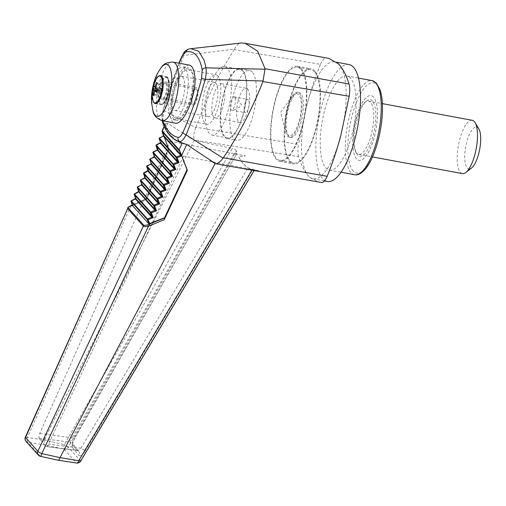 <?xml version="1.0" encoding="UTF-8"?>
<svg xmlns="http://www.w3.org/2000/svg" width="506" height="506" viewBox="0 0 506 506"><rect width="100%" height="100%" fill="white"/><g stroke="black" fill="none" stroke-linecap="round" stroke-linejoin="round"><path stroke-width="0.38" stroke-dasharray="2.53 1.9" d="M338.198 63.648A59.474 19.854 -79.5 0 0 334.662 61.871A59.474 19.854 -79.5 0 0 308.546 99.056L308.546 99.062A59.474 19.854 -79.5 0 0 306.737 105.609L306.737 105.615A59.474 19.854 -79.5 0 0 307.547 174.937A59.474 19.854 -79.5 0 0 309.451 177.056A59.474 19.854 -79.5 0 0 312.986 178.827A59.474 19.854 -79.5 0 0 339.109 141.648M127.689 208.643C127.423 207.852 128.397 207.118 130.618 206.442L146.07 199.528L168.865 148.524L163.236 133.413L167.733 123.35L189.497 137.461L194.234 139.979L298.616 156.664C301.007 164.444 303.986 170.535 307.547 174.937L309.451 177.056L318.881 182.324M298.616 156.664C297.737 153.584 297.692 149.498 298.477 144.419L195.917 127.227L195.727 127.676L164.361 110.725L172.837 82.699L183.83 55.451C185.43 51.694 187.182 49.544 189.073 48.993L190.787 48.696M306.737 105.615L298.477 144.419M157.499 89.834L162.995 90.536L161.711 89.594L162.464 86.874L162.995 90.536L162.002 92.288L162.502 90.473L161.711 89.594L155.487 88.095M157.423 83.281L162.464 86.874L161.933 86.286L161.186 89.005L160.396 88.126L159.896 89.941L160.687 90.821L159.934 93.54L160.465 94.129L161.212 91.409L162.002 92.288L156.778 92.453M349.013 64.534A59.474 19.854 -79.5 0 0 318.654 119.391A59.474 19.854 -79.5 0 0 327.338 181.49M340.911 135.089A59.474 19.854 -79.5 0 0 340.108 65.767M328.729 58.367L241.931 42.966M182.046 56.039A3.871 1.689 -154.9 0 1 183.83 55.451L234.487 49.126L234.221 49.588L320.519 64.376C316.092 75.046 312.101 86.602 308.546 99.056L306.737 105.609M234.221 49.588C219.13 73.18 206.359 99.062 195.917 127.227M234.487 49.126C236.46 45.205 238.794 43.149 241.495 42.966M320.519 64.376C322.24 60.359 323.985 58.279 325.756 58.127M211.571 46.451L189.073 48.993A3.871 3.561 -103.9 0 0 188.668 49.069M194.234 139.985L194.386 140.447L232.305 148.359L64.401 444.685L44.123 439.942L27.349 437.513L130.618 206.442L130.491 205.891M189.497 137.461L194.386 140.447M174.393 117.436L176.354 118.606C185.841 121.699 198.845 78.31 190.654 70.884L188.694 69.714C179.206 66.615 166.202 110.011 174.393 117.436M179.13 63.218L163.141 110.346C162.103 114.609 161.971 117.936 162.742 120.32L162.932 120.839M189.339 65.11A29.803 9.949 -79.5 0 0 183.71 68.139C171.433 79.531 164.773 122.635 175.215 123.116M183.71 68.139L184.962 69.531C173.488 77.31 165.949 119.726 175.955 120.194C183.121 122.465 194.658 96.159 193.842 79.423L195.088 80.808M183.488 156.114L48.519 444.11C47.475 446.153 46.59 446.906 45.856 446.368L39.164 438.082C38.665 437.14 38.848 435.603 39.721 433.478L170.13 141.244C173.431 148.713 177.884 153.672 183.488 156.114L258.876 170.838L247.39 168.7L80.897 448.196A3.871 0.607 -149.2 0 1 85.134 451.093C82.598 455.084 80.562 456.557 79.018 455.514A3.871 3.523 140.8 0 0 78.828 451.447L78.828 451.447A3.871 3.523 140.8 0 0 76.653 450.258L78.828 451.447L72.238 443.357A3.871 3.523 -39.2 0 1 72.421 447.418C71.472 445.495 72.105 442.459 74.319 438.316A3.871 0.443 -150.3 0 1 74.502 438.613A3.871 0.443 -150.3 0 1 72.194 437.772L233.949 153.742L245.416 155.861L238.87 156.98C241.419 162.255 244.822 166.05 249.085 168.353L258.876 170.838M77.07 450.473L46.223 446.583L76.653 450.258C77.608 450.726 79.025 450.043 80.897 448.196L48.519 444.11M238.87 156.98C241.507 162.16 244.91 165.955 249.085 168.353M162.616 122.566A3.871 3.238 159.9 0 0 163.817 124.014L165.614 124.95L165.399 124.166L164.292 126.639M174.772 139.612L168.681 133.603L163.817 124.014C162.622 120.763 162.799 116.329 164.361 110.725L162.9 110.308L178.839 63.161M195.727 127.676C193.722 132.8 193.216 136.886 194.215 139.934M167.733 123.35L165.449 123.369L165.399 124.166M163.141 110.346L161.99 115.501L162.122 120.687M162.742 120.32A3.871 3.238 159.9 0 0 162.571 120.776M162.787 133.843A0.772 0.335 -20.4 0 1 163.236 133.413L169.004 149.371L168.365 148.827L168.865 148.524M254.126 170.592L215.214 163.628M85.134 451.093L252.557 169.972L253.879 170.408L80.505 460.827A3.871 3.536 -41.9 0 1 76.324 462.832A3.871 1.72 -81.5 0 0 76.748 463.034M252.557 169.972L247.39 168.7M233.949 153.742L236.96 153.286L74.319 438.316M80.644 461.187A3.871 0.62 30.8 0 0 80.505 460.827L68.215 447.14A3.871 3.536 -41.9 0 1 64.034 449.151A3.871 0.81 102.4 0 1 64.401 444.685A3.871 0.43 29.6 0 1 68.215 447.14L236.397 150.94L236.985 152.635M236.397 150.94C235.853 149.782 234.487 148.922 232.305 148.359M39.721 433.478L72.194 437.772C70.448 439.619 69.739 441.08 70.068 442.168L39.164 438.082M170.13 141.244L245.416 155.861M132.091 205.721L132.053 205.126M194.26 140.358L44.123 439.942M25.351 437.19A3.871 0.595 -155.9 0 1 27.349 437.513A3.871 1.771 98.3 0 0 27.887 442.396L44.174 444.768L64.034 449.151L76.324 462.832L57.943 460.08L40.246 456.153A3.871 0.791 -77.5 0 0 40.41 456.304M176.518 140.719L170.237 134.514L165.614 124.95M163.565 135.924L168.365 148.827L146.196 198.883L132.034 205.056L132.06 205.632M146.019 198.839L146.07 199.528L145.962 198.858L131.927 204.974M215.847 83.18A17.419 5.813 -79.5 0 0 214.525 82.377A17.419 5.813 -79.5 0 0 205.638 98.442A17.419 5.813 -79.5 0 0 208.181 116.627A17.419 5.813 -79.5 0 0 216.625 102.699A17.419 5.813 -79.5 0 0 215.847 83.18M217.846 75.925A25.161 8.4 -79.5 0 0 215.935 74.761A25.161 8.4 -79.5 0 0 203.096 97.974A25.161 8.4 -79.5 0 0 206.764 124.242A25.161 8.4 -79.5 0 0 218.971 104.122A25.161 8.4 -79.5 0 0 217.846 75.925M169.004 149.371L146.664 199.282L146.196 198.883M350.531 78.152A47.861 15.977 -79.5 0 0 346.901 75.951A47.861 15.977 -79.5 0 0 322.467 120.099A47.861 15.977 -79.5 0 0 329.45 170.073A47.861 15.977 -79.5 0 0 352.669 131.8A47.861 15.977 -79.5 0 0 350.531 78.152M167.669 77.393A14.225 4.75 -79.5 0 0 166.588 76.741A14.225 4.75 -79.5 0 0 159.327 89.859A14.225 4.75 -79.5 0 0 161.408 104.71A14.225 4.75 -79.5 0 0 168.308 93.338A14.225 4.75 -79.5 0 0 167.669 77.393M167.448 78.209A13.352 4.459 -79.5 0 0 159.124 93.471A13.352 4.459 -79.5 0 0 165.424 100.492A13.352 4.459 -79.5 0 0 167.448 78.209M146.664 199.282L132.553 205.619M163.596 135.595L163.438 136.095M131.237 200.926L133.015 205.189M130.984 201.325L136.373 198.839L135.583 198.39M159.346 138.081L161.357 142.977L156.531 145.323L158.233 149.959L153.407 152.306L155.114 156.942L150.282 159.289L151.99 163.925L147.164 166.272L148.865 170.908L144.039 173.254L145.741 177.891L140.915 180.237L142.616 184.873L137.79 187.22L139.492 191.856L134.666 194.203L136.373 198.839L135.507 198.807M159.099 138.48L163.546 136.449M156.221 145.064L156.531 145.323L155.974 145.462M160.497 142.945L161.357 142.977L160.573 142.528M153.097 152.047L153.407 152.306L152.85 152.445M157.372 149.928L158.233 149.959L157.448 149.51M149.978 159.029L150.282 159.289L149.725 159.428M154.248 156.911L155.114 156.942L154.324 156.493M146.854 166.012L147.164 166.272L146.601 166.411M151.13 163.893L151.99 163.925L151.193 163.482M143.729 172.995L144.039 173.254L143.476 173.394M148.005 170.876L148.865 170.908L148.075 170.459M140.605 179.978L140.915 180.237L140.358 180.376M144.88 177.859L145.741 177.891L144.956 177.442M138.631 191.825L139.492 191.856L138.707 191.407M134.356 193.943L134.666 194.203L134.109 194.342M137.234 187.359L137.79 187.22L137.48 186.961M141.756 184.842L142.616 184.873L141.832 184.424M44.041 440.157L44.174 444.768M193.842 79.423A26.799 8.944 -79.5 0 0 190.825 69.297A26.799 8.944 -79.5 0 0 188.795 68.063A26.799 8.944 -79.5 0 0 184.962 69.531M159.067 75.932A14.225 4.75 -79.5 0 0 153.229 88.727A14.225 4.75 -79.5 0 0 154.09 102.762M185.126 68.24A26.799 8.944 -79.5 0 0 183.096 67.007A26.799 8.944 -79.5 0 0 169.415 91.731A26.799 8.944 -79.5 0 0 173.324 119.707A26.799 8.944 -79.5 0 0 186.322 98.278A26.799 8.944 -79.5 0 0 185.126 68.24M182.704 77.032A17.419 5.813 -79.5 0 0 181.382 76.235A17.419 5.813 -79.5 0 0 172.495 92.301A17.419 5.813 -79.5 0 0 175.038 110.485A17.419 5.813 -79.5 0 0 183.482 96.557A17.419 5.813 -79.5 0 0 182.704 77.032M157.151 91.017L161.212 91.409L162.995 90.536L160.465 94.129L153.969 95.798M154.071 94.774L159.934 93.54L162.995 90.536L160.687 90.821L157.334 90.372M156.721 89.214L162.995 90.536L160.396 88.126L153.856 85.78M155.69 87.494L161.186 89.005L162.995 90.536L161.933 86.286L156.658 82.434M373.573 97.165A32.903 10.98 -79.5 0 0 371.081 95.647A32.903 10.98 -79.5 0 0 354.282 125.994A32.903 10.98 -79.5 0 0 359.089 160.351A32.903 10.98 -79.5 0 0 375.047 134.039A32.903 10.98 -79.5 0 0 373.573 97.165M373.542 97.158A32.903 10.98 -79.5 0 0 371.043 95.64A32.903 10.98 -79.5 0 0 354.251 125.988A32.903 10.98 -79.5 0 0 359.051 160.345A32.903 10.98 -79.5 0 0 375.009 134.033A32.903 10.98 -79.5 0 0 373.542 97.158M372.46 101.086A28.709 9.582 -79.5 0 0 366.603 100.972A28.709 9.582 -79.5 0 0 355.623 126.247A28.709 9.582 -79.5 0 0 356.819 153.773A28.709 9.582 -79.5 0 0 357.634 154.899A28.709 9.582 -79.5 0 0 372.871 136.702A28.709 9.582 -79.5 0 0 372.46 101.086M356.553 153.109A27.096 9.045 100.5 0 1 355.781 152.047A27.096 9.045 100.5 0 1 354.655 126.064A27.096 9.045 100.5 0 1 365.016 102.218A27.096 9.045 100.5 0 1 368.488 101.073A27.096 9.045 100.5 0 1 370.936 135.937A27.096 9.045 100.5 0 1 358.609 154.355A27.096 9.045 100.5 0 1 356.553 153.109M478.815 128.834A21.29 7.109 -79.5 0 0 465.722 146.651A21.29 7.109 -79.5 0 0 471.554 167.986M472.269 120.308A27.096 9.045 -79.5 0 0 458.436 145.304A27.096 9.045 -79.5 0 0 462.389 173.59M314.542 71.922A47.419 15.825 -79.5 0 0 310.943 69.739A47.419 15.825 -79.5 0 0 286.738 113.477A47.419 15.825 -79.5 0 0 293.657 162.983A47.419 15.825 -79.5 0 0 316.655 125.064A47.419 15.825 -79.5 0 0 314.542 71.922M300.918 69.398A47.419 15.825 100.5 0 1 303.031 122.541A47.419 15.825 100.5 0 1 280.033 160.459A47.419 15.825 100.5 0 1 276.434 158.277A47.419 15.825 100.5 0 1 274.322 105.128A47.419 15.825 100.5 0 1 297.319 67.216A47.419 15.825 100.5 0 1 300.918 69.398M314.789 71.017A48.386 16.154 -79.5 0 0 311.12 68.784A48.386 16.154 -79.5 0 0 286.421 113.42A48.386 16.154 -79.5 0 0 293.48 163.938A48.386 16.154 -79.5 0 0 316.952 125.241A48.386 16.154 -79.5 0 0 314.789 71.017M301.165 68.487A48.386 16.154 -79.5 0 0 297.496 66.261A48.386 16.154 -79.5 0 0 272.797 110.89A48.386 16.154 -79.5 0 0 279.856 161.408A48.386 16.154 -79.5 0 0 303.328 122.718A48.386 16.154 -79.5 0 0 301.165 68.487M213.861 117.126A17.419 5.813 100.5 0 1 213.083 97.601A17.419 5.813 100.5 0 1 221.533 83.673A17.419 5.813 100.5 0 1 222.855 84.477A17.419 5.813 100.5 0 1 223.633 104.002A17.419 5.813 100.5 0 1 215.183 117.93A17.419 5.813 100.5 0 1 213.861 117.126M247.598 89.062A17.419 5.813 -79.5 0 0 246.277 88.259A17.419 5.813 -79.5 0 0 237.39 104.331A17.419 5.813 -79.5 0 0 239.933 122.515A17.419 5.813 -79.5 0 0 248.376 108.588A17.419 5.813 -79.5 0 0 247.598 89.062M252.273 72.105A35.515 11.853 -79.5 0 0 249.578 70.467A35.515 11.853 -79.5 0 0 231.451 103.23A35.515 11.853 -79.5 0 0 236.631 140.307A35.515 11.853 -79.5 0 0 253.86 111.908A35.515 11.853 -79.5 0 0 252.273 72.105M227.352 68.152A34.838 11.632 -79.5 0 0 224.708 66.552A34.838 11.632 -79.5 0 0 206.929 98.683A34.838 11.632 -79.5 0 0 212.008 135.058A34.838 11.632 -79.5 0 0 228.908 107.196A34.838 11.632 -79.5 0 0 227.352 68.152M242.602 70.979A34.838 11.632 -79.5 0 0 239.958 69.373A34.838 11.632 -79.5 0 0 222.172 101.51A34.838 11.632 -79.5 0 0 227.257 137.879A34.838 11.632 -79.5 0 0 244.158 110.023A34.838 11.632 -79.5 0 0 242.602 70.979M242.772 70.34A35.515 11.853 -79.5 0 0 240.078 68.708A35.515 11.853 -79.5 0 0 221.951 101.466A35.515 11.853 -79.5 0 0 227.137 138.549A35.515 11.853 -79.5 0 0 244.36 110.15A35.515 11.853 -79.5 0 0 242.772 70.34M248.44 99.707A6.774 2.258 -79.5 0 0 247.927 99.391A6.774 2.258 -79.5 0 0 244.468 105.64A6.774 2.258 -79.5 0 0 245.461 112.711A6.774 2.258 -79.5 0 0 248.743 107.297A6.774 2.258 -79.5 0 0 248.44 99.707M234.575 97.133A6.774 2.258 -79.5 0 0 234.284 96.899A6.774 2.258 -79.5 0 0 234.063 96.823A6.774 2.258 -79.5 0 0 230.603 103.072A6.774 2.258 -79.5 0 0 231.59 110.144A6.774 2.258 -79.5 0 0 231.83 110.15A6.774 2.258 -79.5 0 0 234.955 104.388A6.774 2.258 -79.5 0 0 234.575 97.133M196.606 89.391A7.489 2.498 -79.5 0 0 196.037 89.043A7.489 2.498 -79.5 0 0 192.217 95.957A7.489 2.498 -79.5 0 0 193.305 103.774A7.489 2.498 -79.5 0 0 196.942 97.784A7.489 2.498 -79.5 0 0 196.606 89.391M196.986 88.012A8.963 2.992 -79.5 0 0 196.303 87.601A8.963 2.992 -79.5 0 0 191.73 95.868A8.963 2.992 -79.5 0 0 193.039 105.223A8.963 2.992 -79.5 0 0 197.384 98.056A8.963 2.992 -79.5 0 0 196.986 88.012M166.31 82.326A8.963 2.992 -79.5 0 0 165.633 81.915A8.963 2.992 -79.5 0 0 161.06 90.182A8.963 2.992 -79.5 0 0 162.363 99.537A8.963 2.992 -79.5 0 0 166.714 92.37A8.963 2.992 -79.5 0 0 166.31 82.326M165.93 83.705A7.489 2.498 -79.5 0 0 165.361 83.364A7.489 2.498 -79.5 0 0 161.54 90.27A7.489 2.498 -79.5 0 0 162.635 98.088A7.489 2.498 -79.5 0 0 166.265 92.098A7.489 2.498 -79.5 0 0 165.93 83.705M299.735 121.68A22.903 7.647 -79.5 0 0 297.667 92.206A22.903 7.647 -79.5 0 0 292.436 95.71A22.903 7.647 -79.5 0 0 285.694 132.104A22.903 7.647 -79.5 0 0 287.579 136.196A22.903 7.647 -79.5 0 0 289.318 137.252A22.903 7.647 -79.5 0 0 299.735 121.68M288.913 136.443A22.903 7.647 100.5 0 1 288.262 135.545A22.903 7.647 100.5 0 1 288.584 108.025A22.903 7.647 100.5 0 1 296.073 93.42A22.903 7.647 100.5 0 1 299.002 92.453A22.903 7.647 100.5 0 1 302.348 116.367A22.903 7.647 100.5 0 1 290.653 137.499A22.903 7.647 100.5 0 1 288.913 136.443M287.528 108.24A21.29 7.109 100.5 0 1 294.486 94.666A21.29 7.109 100.5 0 1 300.317 115.994A21.29 7.109 100.5 0 1 287.231 133.818A21.29 7.109 100.5 0 1 287.528 108.24M72.421 447.418L79.018 455.514M76.653 450.258L70.068 442.168A3.871 3.523 -39.2 0 1 72.238 443.357L72.643 444.135C72.377 443.775 72.997 441.934 74.502 438.613L236.96 153.286M26.008 441.352A3.871 3.536 138.1 0 0 27.887 442.396L40.246 456.153A3.871 3.536 138.1 0 1 38.367 455.109M173.014 62.086A29.803 9.949 -79.5 0 0 157.802 89.575A29.803 9.949 -79.5 0 0 162.154 120.694M160.997 67.899A26.401 8.811 -79.5 0 0 153.014 110.959M155.431 103.502A14.13 4.718 100.5 0 1 154.355 102.857A14.13 4.718 100.5 0 1 153.729 87.019A14.13 4.718 100.5 0 1 160.579 75.723M166.929 77.348A14.13 4.718 -79.5 0 0 165.854 76.703A14.13 4.718 -79.5 0 0 158.644 89.733A14.13 4.718 -79.5 0 0 160.706 104.483A14.13 4.718 -79.5 0 0 167.556 93.186A14.13 4.718 -79.5 0 0 166.929 77.348M161.825 76.589A14.13 4.718 100.5 0 1 162.641 90.473A14.13 4.718 100.5 0 1 156.904 103.148M152.262 96.886A13.668 4.56 100.5 0 1 152.976 88.05A13.668 4.56 100.5 0 1 155.253 80.77M353.226 171.041A45.926 15.332 100.5 0 1 360.171 94.407A45.926 15.332 100.5 0 1 381.853 118.543A45.926 15.332 100.5 0 1 353.226 171.041M354.567 174.728A47.861 15.977 100.5 0 1 350.936 172.521A47.861 15.977 100.5 0 1 348.798 118.878A47.861 15.977 100.5 0 1 372.011 80.606M312.986 178.827L324.485 180.958M334.662 61.871L336.673 62.244M165.449 123.369L164.14 126.304M168.321 148.77L163.546 135.943M168.327 148.707L145.88 198.934M162.135 130.858L162.141 131.623M155.304 103.578L161.408 104.71M160.491 75.609L166.588 76.741M173.324 119.707L175.955 120.194M183.096 67.007L188.795 68.063M155.867 103.585L160.706 104.483C163.343 105.45 165.924 101.118 168.435 91.478C170.06 84.312 168.169 77.431 167.303 77.557L165.854 76.703L161.016 75.805M175.038 110.485L208.181 116.627M181.382 76.235L214.525 82.377M329.45 170.073L341.038 172.217M346.901 75.951L358.488 78.101M355.781 152.047L356.819 153.773M365.016 102.218L366.603 100.972M358.609 154.355L372.479 156.923M368.488 101.073L382.353 103.641M176.354 118.606L206.764 124.242M188.694 69.714L215.935 74.761M280.033 160.459L293.657 162.983M297.319 67.216L310.943 69.739M279.856 161.408L293.48 163.938M297.496 66.261L311.12 68.784M215.183 117.93L239.933 122.515M221.533 83.673L246.277 88.259M212.008 135.058L227.257 137.879M224.708 66.552L239.958 69.373M227.137 138.549L236.631 140.307M240.078 68.708L249.578 70.467M231.59 110.144L245.461 112.711M234.063 96.823L247.927 99.391M234.284 96.905L238.693 100.333L241.564 105.103C239.129 107.879 235.885 109.562 231.83 110.15M162.363 99.537L193.039 105.223M165.633 81.915L196.303 87.601M162.635 98.088L193.305 103.774M165.361 83.364L196.037 89.043M292.436 95.71L280.741 112.364L285.694 132.104M289.318 137.252L290.653 137.499M297.667 92.206L299.002 92.453M287.231 133.818L288.262 135.545M294.486 94.666L296.073 93.42"/><path stroke-width="0.76" d="M157.499 89.834A33.769 7.141 -160.9 0 1 155.487 88.095A33.769 30.006 -46.8 0 1 157.423 83.281A32.985 2.619 -142.2 0 1 156.658 82.434A33.769 31.517 144.2 0 0 154.709 87.222A33.769 7.141 -160.9 0 1 153.856 85.78A32.985 31.998 -148.9 0 0 153.135 88.398A33.769 8.653 11.7 0 0 153.963 89.916A33.769 31.517 144.2 0 0 153.21 94.951A32.985 11.524 -8.5 0 0 153.969 95.798A33.769 30.006 -46.8 0 1 154.747 90.789A33.769 8.653 11.7 0 0 156.778 92.453A32.985 23.086 -60.9 0 1 157.499 89.834M340.108 65.767A59.474 19.854 -79.5 0 0 339.178 64.61A59.474 19.854 -79.5 0 0 338.198 63.648L340.102 65.767C343.669 70.17 346.642 76.261 349.032 84.04C349.912 87.121 349.956 91.2 349.178 96.279L262.93 81.548L265.068 68.721L257.611 51.125L245.062 43.295L241.495 42.966L190.787 48.696L198.687 51.258L204.234 60.511L206.005 67.842L265.087 69.227M324.485 180.958L327.338 181.49A59.474 19.854 -79.5 0 0 356.186 133.932A59.474 19.854 -79.5 0 0 353.53 67.273A59.474 19.854 -79.5 0 0 349.013 64.534L336.673 62.244M340.911 135.089L339.109 141.642A59.474 19.854 -79.5 0 0 340.911 135.089L349.178 96.279M339.109 141.648L339.109 141.642C335.548 154.096 331.557 165.652 327.129 176.322C325.415 180.338 323.669 182.426 321.892 182.577L215.885 163.773M265.068 68.721L349.032 84.04M338.198 63.648L328.729 58.367L245.062 43.295M263.114 80.992L205.284 79.341L196.499 109.037L186.088 134.912L223.076 158.119L223.342 157.764C238.668 135.026 251.861 109.625 262.93 81.548M223.342 157.764L327.129 176.322M211.571 46.451L241.495 42.966M182.913 132.357A3.871 1.638 -155.3 0 0 186.088 134.912C183.634 139.511 181.477 141.743 179.63 141.617A3.871 3.624 -77.5 0 1 178.074 137.385C179.605 137.575 181.218 135.899 182.913 132.357C190.433 115.944 196.644 97.981 201.552 78.481L202.217 69.866C199.522 56.267 194.146 50.277 186.081 51.909A3.871 3.561 -103.9 0 1 188.668 49.069C183.185 51.549 183.975 53.294 182.046 56.039A3.871 1.689 -154.9 0 0 182.04 56.767L179.13 63.218M164.292 126.639L162.325 131.054A0.772 0.708 138.1 0 0 162.299 131.617L162.325 131.054L179.124 149.757L182.299 142.983L174.772 139.612L176.524 140.712M182.299 142.983L186.746 144.52L181.629 155.437L179.371 150.067L179.756 151.383L162.299 131.617M149.921 225.474L148.897 223.829L164.583 217.732L164.229 219.712L148.422 226.258L41.796 453.597L60.005 457.626L215.094 163.552L215.581 163.716L186.746 144.52M223.076 158.119C220.009 162.065 217.51 163.931 215.581 163.716L321.892 182.577M202.217 69.866A3.871 2.909 169.5 0 1 206.005 67.842C206.41 70.922 206.17 74.755 205.284 79.341L201.552 78.481M162.742 120.32C166.366 130.156 171.477 135.842 178.074 137.385M175.215 123.116C182.679 125.399 194.753 99.688 195.088 80.808A29.803 9.949 -79.5 0 0 191.603 66.482A29.803 9.949 -79.5 0 0 189.339 65.11L173.014 62.086A29.803 9.949 -79.5 0 1 175.278 63.459A29.803 9.949 -79.5 0 1 176.607 96.861A29.803 9.949 -79.5 0 1 162.154 120.694L175.215 123.116M162.571 120.776A3.871 3.238 159.9 0 0 162.616 122.566C165.424 130.447 169.478 136.133 174.772 139.612M162.249 131.25L163.565 135.924M130.491 205.891L130.674 205.803C129.03 206.587 128.246 207.321 128.322 208.017A1.164 1.063 -41.9 0 0 127.689 208.643L25.351 437.19A3.871 3.871 0 0 0 26.008 441.352A3.871 3.536 138.1 0 1 25.3 438.101A3.871 3.536 138.1 0 1 25.515 437.507A3.871 0.595 -155.9 0 1 25.351 437.19M128.322 208.017L143.995 225.461A1.164 1.063 -41.9 0 0 143.362 226.087L127.689 208.643L25.515 437.507L37.874 451.263A3.871 3.536 138.1 0 0 37.659 451.858A3.871 3.536 138.1 0 0 38.367 455.109A3.871 3.871 0 0 0 40.41 456.304A3.871 0.791 -77.5 0 0 41.796 453.597A3.871 0.765 25.1 0 1 37.874 451.263L143.362 226.087C144.368 226.713 146.051 226.77 148.422 226.258L147.847 224.917L149.302 224.335L132.053 205.126L132.091 205.721L132.053 205.126L130.674 205.803M179.099 150.32A0.772 0.708 138.1 0 1 179.124 149.757L179.371 150.067M181.755 142.92L176.518 140.719M60.005 457.626L78.753 460.681A3.871 0.62 30.8 0 0 80.644 461.187A3.871 3.871 0 0 1 76.748 463.034A3.871 1.72 -81.5 0 0 78.753 460.681L251.893 170.168M164.229 219.712L187.372 170.282L181.629 155.437M215.094 163.552L210.009 160.288M59.923 457.829C59.259 459.834 58.595 460.58 57.943 460.08M76.748 463.034L58.247 460.264L40.41 456.304M164.583 217.732L187.043 169.731L187.372 170.282M187.043 169.731L179.7 150.775M132.294 204.943L132.06 205.632L132.034 205.056L132.553 205.619M149.302 224.335L149.978 225.632M149.738 223.741L148.163 219.693L147.195 219.44L131.01 201.42A0.386 0.354 -41.9 0 1 131.231 200.926L135.507 198.807M131.01 201.42L131.003 201.413A0.386 0.361 -43.5 0 1 131.225 200.92M148.897 223.829L147.195 219.44A0.386 0.348 -40.6 0 1 147.423 218.953L151.781 217.175A0.386 0.354 138.1 0 0 152.009 216.688L150.415 212.558A0.386 0.354 -41.9 0 1 150.636 212.065L134.356 193.943L134.109 194.342M147.195 219.44L147.195 219.433A0.386 0.354 -41.9 0 1 147.417 218.946L131.231 200.926M147.423 218.953L148.163 219.693L153.248 217.631L151.383 212.811L156.468 210.755L154.596 205.936L159.681 203.874L157.815 199.054L162.9 196.992L161.034 192.172L166.113 190.117L164.248 185.297L169.333 183.235L167.467 178.416L172.546 176.354L170.68 171.54L175.765 169.478L173.9 164.659L178.979 162.597L177.113 157.777L176.145 157.524A0.386 0.354 -41.9 0 1 176.366 157.031L180.731 155.266L181.211 156.12L179.756 151.383M162.103 131.516L163.489 136.07A0.386 0.354 138.1 0 0 163.716 135.576L163.596 135.595M150.643 212.077A0.386 0.348 -40.6 0 0 150.415 212.558L151.383 212.811L150.643 212.077L155 210.3L156.468 210.755L155.234 209.819L153.628 205.683L154.596 205.936L153.856 205.196L158.214 203.418L159.681 203.874L158.448 202.938L156.847 198.801L157.815 199.054L157.075 198.314L161.433 196.537L162.9 196.992L161.667 196.062L160.06 191.919L161.034 192.172L160.288 191.439L164.646 189.661L166.113 190.117L164.88 189.181L163.28 185.044L164.248 185.297L163.508 184.557L167.865 182.78L169.333 183.235L168.1 182.299L166.493 178.163L167.467 178.416L166.721 177.676L171.079 175.898L172.546 176.354L171.313 175.424L169.712 171.287L152.875 152.54A0.386 0.361 -43.5 0 1 153.09 152.04L170.68 171.54L169.712 171.287A0.386 0.354 -41.9 0 1 169.934 170.788L174.298 169.023L175.765 169.478L174.532 168.542L172.925 164.406L173.9 164.659L173.153 163.919L177.511 162.141L178.979 162.597L177.745 161.667L176.145 157.524L159.118 138.574A0.386 0.361 -43.5 0 1 159.339 138.075L163.489 136.07L180.731 155.266A0.386 0.354 138.1 0 0 180.952 154.773L163.716 135.576M132.585 205.714L130.984 201.325M159.339 138.075L159.346 138.081A0.386 0.354 -41.9 0 0 159.118 138.574L159.099 138.48M159.346 138.081L177.113 157.777L181.211 156.12M176.145 157.524A0.386 0.348 -40.6 0 1 176.373 157.037M163.438 136.095L159.295 138.037L159.093 138.53L160.579 142.553A0.386 0.361 136.5 0 1 160.358 143.046L160.497 142.945M177.739 161.654A0.386 0.354 138.1 0 1 177.511 162.141A0.386 0.348 139.4 0 0 177.745 161.667L160.592 142.559A0.386 0.354 138.1 0 1 160.364 143.053L156.221 145.064A0.386 0.361 -43.5 0 0 155.993 145.551L155.974 145.462M173.147 163.912A0.386 0.354 -41.9 0 0 172.925 164.399L172.925 164.406A0.386 0.348 -40.6 0 1 173.153 163.919L156.221 145.064A0.386 0.354 -41.9 0 0 156 145.557L157.448 149.51A0.386 0.361 136.5 0 1 157.239 150.029L157.372 149.928M174.304 169.029A0.386 0.348 139.4 0 0 174.532 168.542L157.455 149.536M157.467 149.542A0.386 0.354 138.1 0 1 157.239 150.035L174.298 169.023A0.386 0.354 138.1 0 0 174.519 168.53M157.239 150.035L153.097 152.047A0.386 0.354 -41.9 0 0 152.875 152.54L152.85 152.445M169.712 171.287A0.386 0.348 -40.6 0 1 169.94 170.8M171.306 175.411A0.386 0.354 138.1 0 1 171.079 175.898A0.386 0.348 139.4 0 0 171.313 175.424L154.324 156.493M166.493 178.163A0.386 0.354 -41.9 0 1 166.714 177.669A0.386 0.348 -40.6 0 0 166.493 178.163L149.751 159.523A0.386 0.361 -43.5 0 1 149.966 159.023L149.978 159.029A0.386 0.354 -41.9 0 0 149.751 159.523L149.725 159.428M171.079 175.898L154.248 156.911M154.115 157.012A0.386 0.361 136.5 0 0 154.33 156.518L154.33 156.518A0.386 0.354 138.1 0 1 154.121 157.018L149.966 159.023M168.1 182.299L168.087 182.293A0.386 0.354 138.1 0 1 167.865 182.78A0.386 0.348 139.4 0 0 168.1 182.299L151.199 163.476L151.13 163.893M163.274 185.038A0.386 0.354 -41.9 0 1 163.501 184.551A0.386 0.348 -40.6 0 0 163.28 185.044L146.626 166.506A0.386 0.361 -43.5 0 1 146.841 166.006L146.854 166.012A0.386 0.354 -41.9 0 0 146.626 166.506L146.601 166.411M149.751 159.523L151.212 163.501A0.386 0.361 136.5 0 1 150.99 163.995L146.797 165.968L146.601 166.461L148.087 170.484A0.386 0.361 136.5 0 1 147.866 170.977L148.005 170.876M146.841 166.006L150.997 164.001A0.386 0.354 138.1 0 0 151.218 163.508M164.659 189.668A0.386 0.348 139.4 0 0 164.88 189.181L148.094 170.49A0.386 0.354 138.1 0 1 147.872 170.984L143.729 172.995A0.386 0.361 -43.5 0 0 143.502 173.482L143.476 173.394M147.866 170.977L164.646 189.661A0.386 0.354 138.1 0 0 164.874 189.168M160.282 191.426A0.386 0.354 -41.9 0 0 160.06 191.919A0.386 0.348 -40.6 0 1 160.288 191.439L143.729 172.995A0.386 0.354 -41.9 0 0 143.502 173.488L144.956 177.442M161.654 196.05A0.386 0.354 138.1 0 1 161.433 196.537A0.386 0.348 139.4 0 0 161.667 196.062L144.963 177.467A0.386 0.361 136.5 0 1 144.741 177.96L144.88 177.859M158.214 203.418A0.386 0.354 138.1 0 0 158.441 202.931A0.386 0.348 139.4 0 1 158.226 203.425L141.623 184.949A0.386 0.361 136.5 0 0 141.838 184.45L140.377 180.465A0.386 0.361 -43.5 0 1 140.598 179.972L140.605 179.978A0.386 0.354 -41.9 0 0 140.377 180.471L140.358 180.376M157.069 198.308A0.386 0.354 -41.9 0 0 156.841 198.801L156.847 198.801A0.386 0.348 -40.6 0 1 157.075 198.314L140.605 179.978L144.748 177.967A0.386 0.354 138.1 0 0 144.975 177.473M155.007 210.306A0.386 0.348 139.4 0 0 155.234 209.819L155.222 209.807A0.386 0.354 138.1 0 1 155 210.3L138.631 191.825M155.222 209.807L138.726 191.439A0.386 0.354 138.1 0 1 138.499 191.932A0.386 0.361 136.5 0 0 138.714 191.432L138.707 191.407M150.409 212.558L134.128 194.43A0.386 0.361 -43.5 0 1 134.349 193.937L138.726 191.439M134.349 193.937L134.356 193.943A0.386 0.354 -41.9 0 0 134.134 194.437L135.595 198.415A0.386 0.361 136.5 0 1 135.374 198.909L135.38 198.915A0.386 0.354 138.1 0 0 135.602 198.422L134.128 194.43M153.628 205.676A0.386 0.354 -41.9 0 1 153.849 205.189A0.386 0.348 -40.6 0 0 153.628 205.683L137.234 187.359M137.252 187.448A0.386 0.361 -43.5 0 1 137.474 186.954L137.48 186.961A0.386 0.354 -41.9 0 0 137.259 187.454L138.714 191.432L137.227 187.41L137.43 186.916L141.756 184.842M135.38 198.915L151.781 217.175L153.248 217.631L135.602 198.422M158.448 202.938L141.851 184.456A0.386 0.354 138.1 0 1 141.623 184.949L140.554 179.934L144.767 177.884L143.679 172.951L148.068 170.465M151.787 217.182A0.386 0.348 139.4 0 0 152.015 216.701L152.009 216.688M154.09 102.762A14.225 4.75 -79.5 0 0 155.304 103.578A14.225 4.75 -79.5 0 0 162.205 92.206A14.225 4.75 -79.5 0 0 161.572 76.261A14.225 4.75 -79.5 0 0 160.491 75.609A14.225 4.75 -79.5 0 0 159.067 75.932M154.747 90.789L157.151 91.017M153.21 94.951L154.071 94.774M153.963 89.916L157.334 90.372M153.135 88.398L156.721 89.214M154.709 87.222L155.69 87.494M372.479 156.923L462.389 173.59A27.096 9.045 -79.5 0 0 465.862 172.451L471.554 167.986A21.29 7.109 -79.5 0 0 478.512 154.406A21.29 7.109 -79.5 0 0 478.815 128.834L475.096 122.623A27.096 9.045 -79.5 0 0 472.269 120.308L382.353 103.641M465.862 172.451A27.096 9.045 -79.5 0 0 474.717 155.171A27.096 9.045 -79.5 0 0 475.096 122.623M150.99 163.995L167.865 182.78M186.081 51.909C184.741 52.308 183.393 53.927 182.04 56.767M149.226 224.158L164.703 217.922M143.995 225.461L147.847 224.917M181.256 155.247L180.952 154.773M146.626 166.506L148.087 170.484M163.501 184.551L146.854 166.012M172.925 164.399L156 145.557M152.875 152.54L154.33 156.518L149.725 159.479L151.193 163.482M166.714 177.669L149.972 159.029M160.06 191.919L143.502 173.488M156.841 198.801L140.377 180.471M138.499 191.932L134.356 193.943M153.849 205.189L137.48 186.961L141.623 184.949M161.433 196.537L144.748 177.967M160.997 67.899C157.859 72.32 155.627 76.792 154.298 81.308C151.964 89.069 151.073 96.355 151.636 103.173L153.014 110.959A26.401 8.811 -79.5 0 0 167.783 102.427A26.401 8.811 -79.5 0 0 168.662 65.584A26.401 8.811 -79.5 0 0 160.997 67.899C163.128 64.041 167.132 62.099 173.014 62.086M161.016 75.805L160.579 75.723A14.13 4.718 100.5 0 1 161.648 76.374A14.13 4.718 100.5 0 1 161.825 76.589M156.904 103.148A14.13 4.718 100.5 0 1 155.431 103.502L155.867 103.585M153.818 102.301A13.668 4.56 100.5 0 1 152.262 96.886A33.775 33.775 0 0 1 155.253 80.77A13.668 4.56 100.5 0 1 161.718 78.19A13.668 4.56 100.5 0 1 160.579 95.273A13.668 4.56 100.5 0 1 153.818 102.301M358.488 78.101L372.011 80.606A47.861 15.977 100.5 0 1 375.642 82.807A47.861 15.977 100.5 0 1 377.78 136.456A47.861 15.977 100.5 0 1 354.567 174.728L341.038 172.217M177.511 162.141L160.364 143.053M159.118 138.568L160.579 142.553M190.787 48.696L188.668 49.069M178.839 63.161L182.046 56.039M162.122 120.687L162.616 122.566M127.613 208.124C127.518 207.726 128.492 206.935 130.542 205.759L131.958 205.069M164.14 126.304L162.211 130.618M254.17 170.516L80.644 461.187M132.256 204.835L131.927 204.974M163.546 135.943L162.141 131.623M135.576 198.396L131.18 200.882L130.984 201.375L132.559 205.67M160.56 142.534L156.171 145.02L157.258 149.953L153.046 152.002L152.85 152.496L154.317 156.499M38.367 455.109L26.008 441.352M153.014 110.959C153.622 115.324 156.664 118.568 162.154 120.694M160.579 75.723C158.536 76.115 158.435 75.09 155.253 80.77M155.431 103.502L153.982 102.648C153.419 102.705 152.85 100.783 152.262 96.886M372.011 80.606L376.205 82.927L379.924 89.379C381.511 93.977 382.359 99.796 382.46 106.848C382.966 128.828 374.737 158.751 364.94 169.554C361.037 173.773 357.578 175.5 354.567 174.728"/></g></svg>
